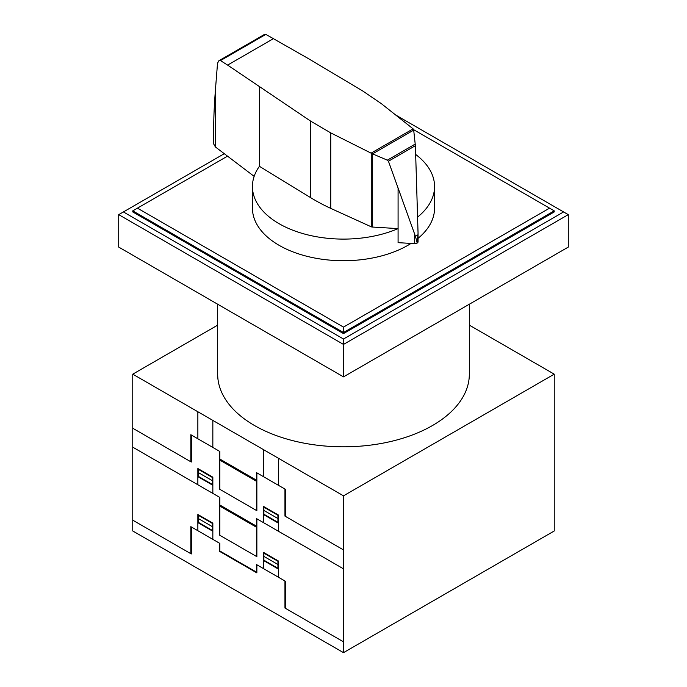 <?xml version="1.0" encoding="UTF-8"?>
<svg xmlns="http://www.w3.org/2000/svg" width="687" height="687" viewBox="0 0 687 687"><rect width="100%" height="100%" fill="white"/><g stroke="black" fill="none" stroke-linecap="round" stroke-linejoin="round"><path stroke-width="1.03" d="M372.302 227.036A1.958 1.134 180 0 1 371.255 226.804L330.739 208.384A193.545 111.741 180 0 1 310.696 197.684L259.428 166.314A91.062 52.573 0 0 0 252.438 186.52A91.062 52.573 0 0 0 279.111 223.704A91.062 52.573 0 0 0 398.082 228.608L372.302 227.036L372.302 153.759L371.074 153.141L413.119 128.864L413.66 129.791L415.377 145.687L416.391 177.693L418.057 233.228L417.207 243.043L415.437 236.302L388.438 161.239L387.348 160.157L372.302 153.759M411.041 243.413A91.062 52.573 180 0 1 279.111 245.328A91.062 52.573 180 0 1 252.438 208.152L252.438 186.52M265.86 34.384L220.475 60.585L218.81 60.8L264.031 34.694L265.86 34.384L308.497 58.653L362.83 91.053L381.362 103.66L413.119 128.864M218.81 60.8L217.521 63.307L215.469 89.327C214.335 103.977 213.751 116.335 213.726 126.391L213.726 144.047L215.443 146.992L254.156 176.37M417.043 243.112L417.043 243.138A3.177 1.838 0 0 0 417.207 243.043A3.177 1.838 0 0 0 418.057 241.79A3.177 1.838 0 0 0 418.031 241.541M372.612 153.836L413.703 130.109M387.348 160.157L415.257 144.047M415.437 236.302L418.005 234.817M371.074 153.141L330.739 132.883L310.696 121.161L227.62 65.102L273.675 38.506M227.62 65.102L220.475 60.585M398.082 188.264L398.082 242.666L414.682 243.627L414.682 234.55M414.682 243.627A3.177 1.838 0 0 0 417.043 243.138M259.437 166.314L259.437 86.974M417.584 217.101A91.062 52.573 0 0 0 434.562 186.52L434.562 208.152A91.062 52.573 180 0 1 418.057 238.337M434.562 186.52A91.062 52.573 0 0 0 415.652 154.446M413.643 129.688L554.237 210.857L554.237 211.94L343.5 333.607L132.763 211.94L132.763 210.857L227.517 156.155M549.557 208.152L343.5 327.115L137.443 208.152M132.763 210.857L343.5 332.525L343.5 327.115M343.5 333.607L343.5 332.525L554.237 210.857M395.549 114.918L563.598 211.94L343.5 339.017L343.5 344.419L118.714 214.645L224.28 153.699M343.5 339.017L123.402 211.94M568.286 214.645L568.286 247.088L343.5 376.871L343.5 344.419L568.286 214.645L563.598 211.94M343.5 376.871L118.714 247.088L118.714 214.645M469.333 304.221L469.333 374.166A125.833 72.65 180 0 1 391.65 441.286A125.833 72.65 180 0 1 254.525 425.536A125.833 72.65 180 0 1 217.667 374.166L217.667 304.221M469.333 325.149L554.237 374.166L343.5 495.834L132.763 374.166L217.667 325.149M132.763 374.166L132.763 530.982L343.5 652.65L554.237 530.982L554.237 374.166M343.5 652.65L343.5 495.834M256.397 510.432L256.397 472.579L285.423 489.342L285.423 516.384M343.5 549.909L284.959 516.109L284.959 489.075M235.641 469.247L238.114 469.865L240.579 472.098M241.017 472.355L238.131 469.607L235.246 469.023M248.196 475.421L248.196 476.503M248.436 475.559L248.436 476.641M256.397 475.284L256.861 475.559M256.397 475.825L256.861 476.1M240.622 518.084L238.149 515.851L235.684 515.233M248.196 521.381L248.196 522.463M235.246 514.984L238.131 515.568L241.017 518.316M248.436 521.519L248.436 522.601M263.422 522.601L263.422 506.379L278.407 515.027L278.407 531.249M263.885 506.645L263.885 514.219L277.934 522.326L277.934 514.752M263.885 510.432L277.934 518.539M263.422 514.494L278.407 523.142M256.397 556.393L256.397 518.539L343.5 568.836M256.397 521.794L256.861 522.06M263.885 512.596L263.422 512.33M263.885 510.398L263.422 510.166M278.407 520.437L277.934 520.162M278.407 520.978L277.934 520.703M263.885 507.186L277.934 515.302M263.885 506.912L263.422 506.602M219.393 451.222L219.393 489.075L256.861 510.707L256.861 472.854M219.866 489.35L219.866 451.488L190.831 434.725L190.831 461.767M132.763 428.241L191.295 462.033L191.295 435M228.058 464.876L228.058 463.794M227.826 463.656L227.826 464.738M219.393 453.927L219.866 454.193M219.866 454.734L219.393 454.468M197.856 484.747L197.856 468.525L212.841 477.182L212.841 493.403M197.856 473.936L198.328 474.202M197.856 474.477L198.328 474.743M212.841 485.288L197.856 476.641M198.328 468.792L198.328 476.366L212.377 484.472L212.377 476.907M212.377 480.694L198.328 472.579M212.377 482.858L212.841 483.124M212.377 480.66L212.841 480.96M212.377 477.448L198.328 469.341M212.841 477.396L212.377 477.173M219.866 500.703L219.393 500.428M228.058 510.836L228.058 509.754M227.826 509.625L227.826 510.699M219.866 459.062L256.397 480.153M256.397 526.113L219.866 505.022M219.866 460.144L256.397 481.235M219.866 506.104L256.397 527.195M197.856 438.778L197.856 411.745M212.841 447.435L212.841 420.401M263.422 476.641L263.422 449.599M278.407 485.288L278.407 458.255M132.763 447.168L219.866 497.457L219.866 535.31M343.5 641.838L284.959 608.038L284.959 581.004M285.423 608.313L285.423 581.271L256.397 564.508L256.397 572.082L219.866 550.991L219.866 543.417L190.831 526.654L190.831 553.696M263.422 568.561L263.422 552.339L278.407 560.996L278.407 577.217M219.393 543.151L219.393 551.257L256.861 572.889L256.861 564.783M263.885 553.155L277.934 561.262M263.885 552.614L263.885 560.18L277.934 568.295L277.934 560.721M263.422 556.127L277.934 564.508M263.422 560.455L278.407 569.102M263.885 558.565L263.422 558.291M263.885 552.872L263.422 552.563M278.407 566.397L277.934 566.131M278.407 566.947L277.934 566.672M132.763 520.171L191.295 553.962L191.295 526.929M197.856 530.707L197.856 514.486L212.841 523.142L212.841 539.364M197.856 520.437L198.328 520.712M212.841 531.257L197.856 522.601M197.856 519.896L198.328 520.171M212.377 523.408L198.328 515.302M212.377 526.654L198.328 518.548M198.328 514.761L198.328 522.335L212.377 530.441L212.377 522.876M212.377 528.818L212.841 529.093M212.841 526.929L212.377 526.62M212.841 523.365L212.377 523.133M219.393 497.182L219.393 535.036L256.861 556.668L256.861 518.814M388.438 161.239L415.377 145.687M215.469 147.009L215.469 89.327M310.696 197.684L310.696 121.161M371.255 226.804L371.255 153.278M330.739 208.384L330.739 132.883M418.057 241.79L418.057 233.228"/></g></svg>
